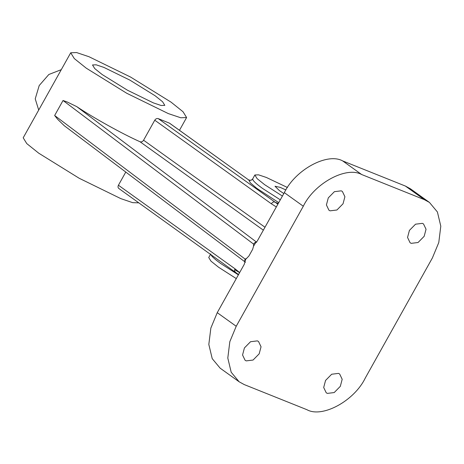 <?xml version="1.0" encoding="UTF-8"?>
<svg xmlns="http://www.w3.org/2000/svg" width="464" height="464" viewBox="0 0 464 464"><rect width="100%" height="100%" fill="white"/><g stroke="black" fill="none" stroke-linecap="round" stroke-linejoin="round"><path stroke-width="0.7" d="M245.502 262.235C244.569 261.696 244.464 260.652 245.201 259.103L246.72 258.291M284.328 192.635L257.317 240.967L255.438 243.066L253.559 246.181L252.642 249.33L248.93 255.971L245.595 259.44L244.255 264.335L217.245 312.672L236.217 326.273L303.305 206.231L284.328 192.635C295.295 169.766 327.381 152.325 342.681 160.921L405.374 186.047L410.483 188.836L429.455 202.437L424.345 199.648L405.374 186.047M236.286 278.597L218.527 267.206L210.981 261.157L208.736 257.508L210.557 254.243M282.408 196.075L264.648 184.684L257.102 178.628L254.858 174.98L258.547 174.841L266.377 177.468L287.465 187.508M254.858 174.98L252.694 178.913C251.691 180.334 250.38 180.699 248.774 180.02L169.575 123.204L158.27 118.639L277.872 204.189M283.817 193.546L279.398 190.594L275.007 186.244L280.175 187.363L285.899 189.95M61.283 69.664L48.842 74.489L39.208 85.538L35.229 98.849L38.709 110.055M328.286 197.879L334.399 191.673L341.249 190.832L342.386 191.452L344.909 196.73L343.035 203.789L336.922 210.001L330.072 210.836L328.935 210.215L326.412 204.943L328.286 197.879M325.56 380.439L331.673 374.233L338.529 373.392L339.665 374.013L342.183 379.291L340.315 386.35L334.202 392.561L327.346 393.397L326.215 392.776L323.692 387.504L325.56 380.439M244.424 347.925L250.543 341.719L257.392 340.878L258.529 341.498L261.046 346.776L259.179 353.835L253.066 360.047L246.21 360.888L245.079 360.261L242.556 354.989L244.424 347.925M409.422 230.393L415.535 224.187L422.385 223.346L423.522 223.967L426.045 229.245L424.171 236.304L418.058 242.51L411.208 243.351L410.072 242.73L407.549 237.452L409.422 230.393M138.852 202.843L132.675 202.664L120.814 198.621L79.205 178.275L38.732 153.19L26.767 143.591L23.2 137.802L70.719 52.78L76.577 52.554L88.989 56.724L130.599 77.07L171.071 102.155L183.036 111.754L186.603 117.543L180.745 117.763L168.333 113.599L126.724 93.252L86.252 68.162L74.286 58.563L70.719 52.78M245.218 262.079L64.27 125.709L57.664 119.312L54.648 115.501L63.034 100.497L67.315 102.039L76.751 106.627L256.685 242.225C255.571 242.005 254.533 242.631 253.582 244.099L63.034 100.497M119.132 188.662C117.949 187.966 117.711 186.824 118.424 185.229L235.022 268.813L239.662 272.554M125.779 172.069L118.424 185.229M155.121 95.764L162.586 101.755L164.813 105.363L161.159 105.502L153.41 102.904L127.449 90.207L102.202 74.559L94.737 68.568L92.51 64.954L96.164 64.815L103.913 67.419L129.868 80.11L155.121 95.764M263.355 230.161L139.995 141.735C121.974 133.684 93.693 117.978 76.751 106.627M139.995 141.735C141.398 142.199 142.593 141.694 143.579 140.215L264.985 227.244M276.329 206.944L271.359 203.795L154.761 120.211L143.579 140.215M154.761 120.211C155.753 118.749 156.919 118.227 158.27 118.639M236.217 326.273L229.825 341.684L227.801 358.046L231.194 372.256L239.146 381.791L220.168 368.19L212.222 358.655L208.823 344.445L210.853 328.083L217.245 312.672M342.681 160.921L361.653 174.522L424.345 199.648M429.455 202.437L437.407 211.978L440.8 226.183L438.776 242.55L432.384 257.961L365.296 377.998C354.334 400.861 322.242 418.302 306.948 409.712L244.25 384.586L239.146 381.791M361.653 174.522C346.353 165.926 314.267 183.367 303.305 206.231M253.553 246.227L253.582 244.099M245.595 259.44L54.648 115.501M238.38 274.85L220.62 263.459C213.91 258.61 210.621 255.438 210.766 253.936M252.694 178.913C252.555 180.415 255.838 183.587 262.549 188.436L280.308 199.822M271.359 203.795C272.322 202.333 273.4 201.747 274.601 202.031L278.255 203.499M278.742 202.635L256.557 188.169L250.432 182.903L248.774 180.02L169.331 123.076M235.022 268.813C234.297 270.367 234.442 271.452 235.468 272.055M179.475 130.297L186.603 117.543M118.813 188.477L238.554 274.543M239.615 272.635L234.662 269.677M252.7 178.843C251.685 180.322 250.282 180.635 248.501 179.777"/></g></svg>
